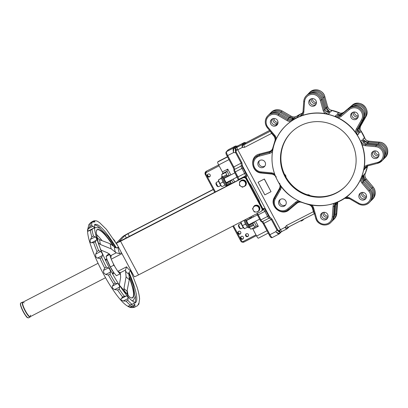 <?xml version="1.0" encoding="UTF-8"?>
<svg xmlns="http://www.w3.org/2000/svg" width="408" height="408" viewBox="0 0 408 408"><rect width="100%" height="100%" fill="white"/><g stroke="black" fill="none" stroke-linecap="round" stroke-linejoin="round"><path stroke-width="0.61" d="M259.473 160.655A3.896 3.81 -135.4 0 0 264.914 166.015M280.22 199.512A3.896 3.81 -135.4 0 0 285.666 204.872M307.244 194.754L307.775 194.718A2.866 2.805 44.6 0 1 309.998 195.575M285.957 177.143L285.967 176.965A2.866 2.805 -135.4 0 0 284.498 174.323M345.755 186.038A38.24 37.403 44.6 0 1 285.442 176.21A38.24 37.403 44.6 0 1 291.266 132.371M284.998 176.659A38.24 37.403 44.6 0 1 291.042 132.595A38.24 37.403 44.6 0 1 344.536 132.779A38.24 37.403 44.6 0 1 345.535 186.262A38.24 37.403 44.6 0 1 284.998 176.659M282.081 110.945L282.066 110.935A9.083 8.884 44.6 0 0 271.218 112.312L269.576 114.107A9.083 8.884 44.6 0 1 281.229 111.787L289.894 116.805L289.292 117.759L289.644 117.897L290.297 117.045L293.979 118.192C292.954 118.524 291.511 118.422 289.644 117.897M279.5 113.567L288.165 118.56L279.485 113.557A9.083 8.884 -135.4 0 0 268.637 114.928C271.901 112.006 275.522 111.547 279.5 113.541L278.649 114.403A9.083 8.884 -135.4 0 0 267.48 127.877L268.056 127.418L274.849 135.415L273.936 136.144C275.145 137.685 275.441 139.363 274.824 141.173L275.232 141.382M334.922 206.127L334.203 216.041L333.367 216.888L332.285 216.939L333.035 206.601L334.116 206.55L333.367 216.888A9.083 8.884 -135.4 0 1 315.772 218.341M334.014 217.362A8.124 7.951 -135.4 0 0 334.866 214.322L335.58 204.449L336.661 204.398L335.947 214.266L336.789 213.379M273.161 147.976L272.83 147.869C272.35 149.731 271.192 150.934 269.362 151.485L269.428 152.286L259.488 154.851L255.296 157.355A9.083 8.884 44.6 0 1 259.31 155.035L259.427 156.091L269.418 153.474L269.3 152.419L271.891 150.894M365.267 173.186A5.737 5.61 44.6 0 0 366.277 178.944L365.44 179.795A5.737 5.61 44.6 0 1 365.129 179.398L364.227 180.076C363.385 178.021 363.293 176.169 363.941 174.527L365.211 173.354C364.584 175.374 364.941 177.23 366.287 178.928L373.075 186.946A9.083 8.884 44.6 0 1 372.749 199.043L371.912 199.894A9.083 8.884 44.6 0 1 370.979 200.716L371.912 199.894A9.083 8.884 44.6 0 0 372.234 187.792L373.075 186.946M365.129 179.398C363.885 177.465 363.487 175.843 363.941 174.527A46.843 45.818 44.6 0 1 362.539 177.776M366.404 197.334A3.896 3.81 44.6 0 1 361.544 192.545M358.01 128.765C357.332 130.851 357.627 132.478 358.902 133.656L358.377 132.937C358.209 133.202 357.122 130.412 358.015 128.755L358.01 128.765A5.737 5.61 -135.4 0 1 358.234 128.326L357.393 129.173L356.429 128.836L361.488 119.881L362.452 120.217L363.288 119.366L358.234 128.326L363.293 119.36A9.083 8.884 -135.4 0 0 349.559 107.901L341.328 114.811M352.277 112.613A3.896 3.81 -135.4 0 0 357.704 117.958M337.207 115.27L336.452 114.908C337.788 115.913 339.41 115.882 341.317 114.821A5.737 5.61 -135.4 0 0 341.705 114.521L349.569 107.896M362.523 140.694L362.207 139.852C362.579 141.749 363.839 143.04 366.002 143.728L366.037 143.733M366.002 143.728A5.737 5.61 -135.4 0 0 366.491 143.794L376.875 144.764C384.198 145.075 388.039 155.178 382.679 160.089A9.083 8.884 -135.4 0 0 376.854 144.774L366.491 143.794L365.655 144.646A5.737 5.61 -135.4 0 1 360.881 141.194L361.952 144.345A46.843 45.818 44.6 0 1 364.283 167.02L363.844 170.029L365.165 168.688L365.854 166.846L365.165 168.688A46.843 45.818 -135.4 0 0 365.328 167.923M373.024 151.47A3.896 3.81 -135.4 0 0 378.456 156.815M360.529 193.01A3.896 3.81 -135.4 0 0 365.956 198.359M363.385 181.167L362.615 177.149L363.176 175.307C362.212 177.138 362.284 179.092 363.385 181.167A5.737 5.61 -135.4 0 0 363.696 181.565L370.505 189.547L368.801 191.158L362.003 183.156L363.712 181.545L370.505 189.547C373.509 193.729 373.397 197.768 370.168 201.664A9.083 8.884 -135.4 0 0 370.495 189.562M325.191 109.624L325.207 109.655C326.283 111.675 327.808 112.71 329.781 112.771L327.644 112.169C326.094 111.17 325.283 110.323 325.217 109.635L322.208 99.134L321.371 99.98L324.212 110.032L325.048 109.181A5.737 5.61 44.6 0 0 325.207 109.655M315.863 104.545A3.896 3.81 44.6 0 1 310.437 99.195M301.298 114.974L300.997 115.092A46.843 45.818 44.6 0 1 301.502 114.877M301.283 114.98L299.671 116.438L302.517 115.433A46.843 45.818 -135.4 0 1 325.15 113.608L328.46 114.112A5.737 5.61 44.6 0 1 324.212 110.032L323.161 110.41L320.321 100.363A8.124 7.951 44.6 0 0 304.572 101.633L303.822 111.971A6.691 6.543 44.6 0 1 302.517 115.433M343.108 113.342L343.062 113.052C341.012 114.255 339.068 114.612 337.222 114.128L338.543 112.781A5.737 5.61 -135.4 0 0 344.286 111.904L352.14 105.284A9.083 8.884 -135.4 0 1 365.869 116.749L365.879 116.729C371.086 108.635 359.142 98.659 352.145 105.279M341.731 114.5L337.222 114.128A46.843 45.818 -135.4 0 1 340.129 115.423M353.292 112.144A3.896 3.81 -135.4 0 0 358.153 116.933M358.566 127.73L359.667 132.875A46.843 45.818 -135.4 0 0 357.663 129.953M359.06 126.862L359.754 126.995C358.933 129.224 358.902 131.182 359.667 132.875L360.993 131.529L360.784 131.131C359.871 129.285 359.882 127.474 360.82 125.695L365.874 116.739L365.033 117.596A9.083 8.884 -135.4 0 0 351.303 106.131L351.517 106.656M367.715 143.897A49.235 48.159 -135.4 0 0 367.455 143.029L367.741 141.959C365.446 141.413 363.854 140.454 362.977 139.072L364.298 137.726A5.737 5.61 -135.4 0 0 369.072 141.178L369.113 141.178M384.979 155.887A8.124 7.951 -135.4 0 0 378.389 144.085L368.031 143.106A6.691 6.543 -135.4 0 1 367.455 143.029C365.364 142.111 363.87 140.791 362.977 139.072A46.843 45.818 -135.4 0 1 364.563 143.157M374.044 151.006A3.896 3.81 -135.4 0 0 378.905 155.795M366.614 166.357L365.935 167.907A46.843 45.818 -135.4 0 0 366.2 166.602M302.369 113.975L301.762 114.311L302.619 113.444M311.452 98.731A3.896 3.81 -135.4 0 0 316.312 103.52M325.742 107.794L322.901 97.742L323.952 97.364L326.793 107.411L325.742 107.794A6.691 6.543 -135.4 0 0 325.926 108.344C327.196 110.231 328.736 111.45 330.551 111.991A46.843 45.818 -135.4 0 0 326.206 111.16M324.793 108.217A49.235 48.159 -135.4 0 1 325.926 108.344L326.946 107.885C327.884 110.048 329.088 111.415 330.551 111.991L331.877 110.644L331.5 110.527C329.547 109.844 328.262 108.513 327.639 106.539L327.619 106.529M277.889 123.41A3.896 3.81 44.6 0 1 273.029 118.621M272.014 119.085A3.896 3.81 -135.4 0 0 277.44 124.43M288.543 118.799L288.15 118.575M271.927 133.146L271.616 133.406L270.28 131.208M270.295 131.223A0.719 0.704 44.6 0 1 270.224 131.264L243.974 144.779A2.392 0.556 62.8 0 0 244.673 147.273L242.199 147.477L237.767 149.756L280.459 229.714A2.392 0.556 62.8 0 0 281.974 231.448A2.392 0.556 62.8 0 0 281.999 231.423L286.962 228.873M335.162 204.663L335.667 204.087L336.692 203.934L336.661 204.398M314.267 213.746L313.41 211.681L313.849 211.589M334.968 205.688L336.258 202.562L334.968 205.688L334.203 216.041A9.083 8.884 -135.4 0 1 331.714 221.57L330.878 222.416C326.461 227.338 317.276 224.844 315.751 218.331L316.537 218.214A8.124 7.951 -135.4 0 0 332.285 216.939M322.106 212.899A3.896 3.81 -135.4 0 0 327.532 218.244M323.121 212.435A3.896 3.81 -135.4 0 0 327.981 217.224M280.189 232.361L280.189 232.361A0.954 0.933 -135.4 0 0 279.954 232.529L280.27 232.336A0.954 0.841 68.6 0 1 280.235 232.351L278.679 231.627A0.954 0.383 -79.3 0 0 278.863 230.903L279.434 230.255L284.891 227.429C285.916 228.506 286.625 228.975 287.028 228.837L287.227 228.694A0.954 0.928 -132.9 0 0 287.518 228.052L284.891 227.429L286.467 225.548A2.392 0.556 62.8 0 0 287.982 227.281A2.392 0.556 62.8 0 0 288.012 227.256L314.216 213.772M362.528 192.398A3.896 3.81 -135.4 0 0 366.537 196.35M356.429 128.836A6.691 6.543 -135.4 0 0 355.608 132.457A46.843 45.818 44.6 0 0 337.952 117.713L335.126 116.254A5.737 5.61 -135.4 0 0 340.869 115.372L341.348 116.244L349.202 109.624L348.723 108.752A9.083 8.884 -135.4 0 1 362.452 120.217L357.393 129.173A5.737 5.61 -135.4 0 0 357.576 135.002L358.902 133.656A46.843 45.818 -135.4 0 0 358.04 132.345M357.826 114.097A3.896 3.81 -135.4 0 0 351.66 113.118A3.896 3.81 -135.4 0 0 351.762 118.565A3.896 3.81 -135.4 0 0 357.826 114.097M355.608 132.457L357.576 135.002M378.573 152.954A3.896 3.81 -135.4 0 0 372.407 151.975A3.896 3.81 -135.4 0 0 372.509 157.427A3.896 3.81 -135.4 0 0 378.573 152.954M351.752 192.209A46.843 45.818 -135.4 0 0 351.803 192.158A46.843 45.818 -135.4 0 0 360.458 179.729L361.85 176.654A5.737 5.61 -135.4 0 0 362.86 182.412L369.658 190.414A9.083 8.884 -135.4 0 1 358.489 203.888L358.81 203.215A8.124 7.951 -135.4 0 0 368.801 191.158M366.078 194.494A3.896 3.81 -135.4 0 0 359.912 193.514A3.896 3.81 -135.4 0 0 360.009 198.966A3.896 3.81 -135.4 0 0 366.078 194.494M309.203 104.193A3.896 3.81 44.6 0 1 315.267 99.72A3.896 3.81 44.6 0 1 315.369 105.172A3.896 3.81 44.6 0 1 309.203 104.193M344.291 111.899C342.71 113.154 340.93 113.49 338.951 112.914L338.543 112.781M354.277 112.001A3.896 3.81 -135.4 0 0 358.29 115.948M379.476 142.157L379.455 142.142C386.779 142.453 390.619 152.556 385.259 157.468L383.484 159.14A9.083 8.884 -135.4 0 0 378.599 143.004L379.455 142.142L369.097 141.163C367.062 140.913 365.532 139.893 364.502 138.103L364.298 137.726M367.322 166.326L367.261 166.561A5.737 5.61 -135.4 0 1 367.409 166.005L367.322 166.326M375.023 150.858A3.896 3.81 -135.4 0 0 379.037 154.811M280.592 199.293A3.896 3.81 44.6 0 1 285.197 205.459A3.896 3.81 44.6 0 1 279.745 205.438A3.896 3.81 44.6 0 1 280.592 199.293M259.84 160.436A3.896 3.81 44.6 0 1 264.45 166.597A3.896 3.81 44.6 0 1 258.998 166.581A3.896 3.81 44.6 0 1 259.84 160.436M277.562 120.569A3.896 3.81 -135.4 0 0 271.397 119.59A3.896 3.81 -135.4 0 0 271.499 125.042A3.896 3.81 -135.4 0 0 277.562 120.569M287.12 120.615L287.722 119.661L278.649 114.403L278.047 115.362L287.12 120.615A6.691 6.543 -135.4 0 0 290.761 121.518A46.843 45.818 -135.4 0 0 285.054 126.419A46.843 45.818 -135.4 0 0 284.998 126.47M290.761 121.518L296.922 117.524L292.378 119.865L293.821 119.325M271.218 112.312C274.482 109.39 278.103 108.926 282.081 110.925L291.154 116.178C293.092 117.213 294.994 117.213 296.871 116.193L296.963 116.137A5.737 5.61 44.6 0 1 291.139 116.188L290.297 117.045L289.894 116.805M274.013 118.473A3.896 3.81 -135.4 0 0 278.021 122.426M324.105 212.287A3.896 3.81 -135.4 0 0 328.114 216.235M327.655 214.384A3.896 3.81 -135.4 0 0 321.489 213.404A3.896 3.81 -135.4 0 0 321.591 218.851A3.896 3.81 -135.4 0 0 327.655 214.384M312.436 98.583A3.896 3.81 -135.4 0 0 316.445 102.536M272.345 152.566A46.843 45.818 44.6 0 1 284.947 126.521C271.08 140.179 267.934 163.154 277.532 180.52A46.813 45.793 44.6 0 1 319.607 113.189A46.813 45.793 44.6 0 1 357.719 184.574A46.813 45.793 44.6 0 1 277.537 180.525C290.873 207.912 331.551 214.368 351.696 192.265A46.843 45.818 44.6 0 1 325.849 205.26M363.013 134.298A46.813 45.793 -135.4 0 0 360.269 129.78L365.298 139.24A46.813 45.793 -135.4 0 0 363.013 134.298M330.286 109.982L340.354 113.184A46.813 45.793 -135.4 0 0 330.296 109.987M296.922 117.524L299.589 114.816L295.04 117.178L294.132 118.085M292.378 119.865L293.245 118.983C291.904 119.605 290.343 119.549 288.558 118.804L287.722 119.661A5.737 5.61 -135.4 0 0 293.546 119.605M293.245 118.983L292.383 119.243C292.215 119.519 289.486 119.422 288.563 118.784L288.165 118.56M287.518 228.052L287.533 228.036A0.954 0.933 44.6 0 1 287.247 228.679M287.956 227.292L287.533 228.036L288.578 226.97M337.12 202.016L336.692 203.934L337.538 203.041M335.667 204.087L336.284 202.536M243.03 144.728L242.199 147.477L242.097 144.667A0.954 0.933 44.6 0 1 243.041 144.718L243.974 144.779L246.019 142.698L245.06 142.667A0.954 0.933 -135.4 0 0 244.112 142.621L245.101 142.637L243.03 144.728A0.954 0.928 -132.9 0 0 242.087 144.677L237.063 147.262A2.392 0.556 62.8 0 0 237.767 149.756L235.901 150.445L236.232 152.113L241.903 162.731L242.571 166.138L269.647 216.852L272.009 219.121L277.68 229.74L280.189 232.086A2.392 0.408 61.3 0 0 279.434 230.255M271.029 191.684L264.374 178.979L258.091 182.249L264.828 194.871L271.029 191.684L264.292 179.056L258.091 182.249M237.395 146.095A0.954 0.602 59 0 1 237.436 146.069A0.954 0.602 59 0 1 237.476 146.049L237.201 146.212A0.954 0.933 44.6 0 1 236.252 146.166L235.345 146.089L233.356 148.099A0.954 0.933 44.6 0 1 234.304 148.15C233.723 148.716 233.473 150.195 233.539 152.582A4.779 4.677 -135.4 0 0 235.544 152.495L235.309 148.211A0.954 0.841 -111.4 0 1 235.431 148.124L235.569 148.527A2.392 0.408 61.3 0 1 236.742 150.302M235.304 148.599A0.954 0.704 20.1 0 1 235.569 148.527L235.901 150.445A0.954 0.311 20.9 0 0 235.192 150.19M287.028 228.837A0.954 0.928 -132.9 0 0 287.227 228.694L289.282 226.613A0.954 0.933 -135.4 0 0 289.287 226.608M286.997 228.857L280.27 232.336A0.954 0.841 68.6 0 0 280.373 232.29M278.679 231.627L276.991 230.117L277.68 229.74M235.309 148.211L237.201 146.212M244.856 177.291A1.433 0.286 62.6 0 1 244.764 176.644L238.104 180.091L238.767 179.418L245.427 175.97A0.954 0.933 44.6 0 1 246.707 176.384L246.044 177.057A0.954 0.933 44.6 0 0 244.764 176.644L245.427 175.97A2.392 0.474 62.6 0 0 244.652 173.512L241.954 168.463A2.392 0.474 62.6 0 1 241.179 166.005L234.559 169.417L241.215 165.969A0.954 0.933 44.6 0 1 242.495 166.382L242.459 166.418A0.954 0.933 44.6 0 0 241.179 166.005L241.215 165.969A2.392 0.474 62.6 0 0 241.266 165.796L241.215 163.113L235.544 152.495L236.232 152.113M269.611 130.422L246.019 142.698A2.392 0.393 -117.5 0 1 246.039 142.683A2.392 0.393 -117.5 0 1 246.065 142.678M237.981 146.079L237.476 146.049A5.258 0.332 151.9 0 0 239.032 145.258A2.392 0.393 -117.5 0 1 239.052 145.243A2.392 0.393 -117.5 0 1 239.078 145.238M280.73 232.101L279.689 233.152C279.026 233.565 277.726 233.08 275.783 231.693A4.779 4.677 -135.4 0 1 276.991 230.117L271.32 219.499L269.214 218.132A0.954 0.918 -70.7 0 0 269.647 216.852A3.346 0.663 62.6 0 0 269.459 216.877L269.423 216.913A1.433 0.286 62.6 0 1 268.541 215.863L265.848 210.814A3.346 0.663 62.6 0 0 263.782 208.366L263.119 209.039L262.829 208.687L259.529 202.302A2.392 0.474 62.6 0 0 258.754 199.844L251.114 185.538A2.392 0.474 62.6 0 0 249.64 183.789A0.954 0.933 44.6 0 1 249.711 184.523M263.201 223.635L269.255 235.018L275.783 231.693C277.45 233.401 278.582 234.156 279.194 233.947L272.274 237.538A3.825 0.76 62.6 0 0 272.315 237.507M228.516 149.634A3.825 0.76 62.6 0 0 228.47 149.649A3.825 0.76 62.6 0 0 228.429 149.68L226.476 151.664L233.356 148.099C232.983 148.747 233.044 150.236 233.539 152.582L227.021 155.887M241.266 165.796A0.954 0.882 2.2 0 1 242.571 166.138A3.346 0.663 62.6 0 1 242.495 166.382M304.796 218.627L303.547 219.269M302.537 219.79L302.782 220.249L303.618 219.397M300.869 220.646L301.114 221.111L302.782 220.249M300.63 220.769L300.941 220.784M207.901 174.201A1.555 1.52 -135.4 0 0 210.069 176.338M246.146 233.896A1.555 1.52 -135.4 0 0 248.319 236.033M238.461 231.433A1.555 1.52 -135.4 0 0 240.628 233.57M241.154 236.482A1.555 1.52 -135.4 0 0 243.326 238.619M210.13 174.782A1.555 1.52 -135.4 0 0 207.672 174.389A1.555 1.52 -135.4 0 0 207.422 176.179A1.555 1.52 -135.4 0 0 209.885 176.572A1.555 1.52 -135.4 0 0 210.13 174.782M248.375 234.478A1.555 1.52 -135.4 0 0 245.917 234.09A1.555 1.52 -135.4 0 0 247.753 236.543A1.555 1.52 -135.4 0 0 248.375 234.478M240.689 232.014A1.555 1.52 -135.4 0 0 238.226 231.622A1.555 1.52 -135.4 0 0 240.067 234.08A1.555 1.52 -135.4 0 0 240.689 232.014M243.382 237.063A1.555 1.52 -135.4 0 0 240.924 236.671A1.555 1.52 -135.4 0 0 242.76 239.129A1.555 1.52 -135.4 0 0 243.382 237.063M242.974 179.851L245.993 181.779L245.897 185.324L245.606 185.614L245.616 183.886A3.106 3.04 -135.4 0 0 241.082 180.994A3.106 3.04 -135.4 0 0 240.934 186.308A3.106 3.04 -135.4 0 0 245.616 183.886L245.708 182.07L242.689 180.142L242.974 179.851L239.562 181.759L242.689 180.142M239.562 181.759L239.46 185.303L240.934 186.308L242.485 187.231L245.606 185.614M245.708 182.07L245.993 181.779M259.901 208.825L258.641 210.645A3.106 3.04 -135.4 0 0 256.112 205.907A3.106 3.04 -135.4 0 0 253.322 210.38A3.106 3.04 -135.4 0 0 258.641 210.645L259.901 208.825L258.218 205.668L254.669 205.489L252.521 208.758L254.204 211.915L257.754 212.094M254.383 205.78L257.927 205.958L259.615 209.115M257.927 205.958L258.218 205.668M255.602 221.218L258.33 226.328L256.214 225.915L255.153 226.986A2.392 0.474 -117.4 0 1 255.127 227.006A2.392 0.474 -117.4 0 1 253.679 225.236L249.518 227.389L248.763 225.568L249.421 224.895A2.866 0.566 -117.4 0 0 249.461 224.395M249.528 217.459L245.366 219.611M251.45 217.984A2.866 0.566 -117.4 0 0 250.915 217.668A2.866 0.566 -117.4 0 0 250.889 217.688L250.216 218.372L249.635 217.663M253.623 222.238A2.866 0.566 -117.4 0 1 253.582 222.737L248.763 225.568M253.679 225.236L252.919 223.411M231.474 183.626A2.392 0.474 -117.4 0 1 231.209 183.156L227.052 185.309L226.292 183.483L226.955 182.809A2.866 0.566 -117.4 0 0 226.991 182.31M229.378 175.695L226.991 171.217L225.94 172.278L221.784 174.435L222.829 173.374A1.433 0.286 -117.4 0 0 222.36 171.895L218.657 164.954A2.866 0.566 -117.4 0 1 217.724 162.007L227.552 156.917M228.98 175.899A2.866 0.566 -117.4 0 0 228.449 175.588A2.866 0.566 -117.4 0 0 228.419 175.608L227.746 176.287L226.715 174.736A2.392 0.474 -117.4 0 1 225.94 172.278M231.152 180.157A2.866 0.566 -117.4 0 1 231.117 180.657L226.292 183.483M231.209 183.156L230.454 181.331M258.366 238.196L268.224 233.09L258.397 238.17A2.866 0.566 -117.4 0 1 258.366 238.196A2.866 0.566 -117.4 0 1 256.627 236.074L252.919 229.128A1.433 0.286 -117.4 0 0 252.455 228.388M218.28 161.476A2.866 0.566 -117.4 0 0 218.244 161.486A2.866 0.566 -117.4 0 0 218.214 161.507L217.724 162.007M255.097 227.016L250.991 229.143A2.392 0.474 -117.4 0 1 250.966 229.158A2.392 0.474 -117.4 0 1 249.518 227.389M246.055 220.524L250.216 218.372L246.055 220.524L245.473 219.815M227.317 185.778A2.392 0.474 -117.4 0 1 227.052 185.309M223.584 178.444L227.746 176.287L223.584 178.444L222.554 176.894A2.392 0.474 -117.4 0 1 221.784 174.435M222.829 173.374L226.991 171.217L227.771 169.096L222.36 171.895M240.286 181.244A3.371 3.295 44.6 0 1 240.511 180.989L240.654 180.846A3.371 3.295 44.6 0 1 242.923 179.882M243.015 179.877A3.371 3.295 44.6 0 1 245.902 185.002M240.511 180.989A3.371 3.295 44.6 0 1 242.638 180.025M243.285 180.05A3.371 3.295 44.6 0 1 245.708 181.596M245.983 182.126A3.371 3.295 44.6 0 1 245.907 184.89M245.188 185.839A3.371 3.295 44.6 0 1 243.744 186.599M213.216 189.399L128.367 233.32A5.737 0.362 -28.1 0 0 122.533 236.752L116.397 242.984A5.737 0.362 -28.1 0 0 116.331 243.102A5.737 0.362 -28.1 0 0 120.554 241.25L242.888 177.929A2.392 2.336 -135.4 0 1 246.09 178.954L246.509 178.531A2.392 2.336 -135.4 0 0 243.306 177.5L242.888 177.929M213.302 189.562L127.949 233.743L125.032 235.462L118.861 241.75L243.306 177.5M116.331 243.102L134.309 276.767A5.737 0.362 -28.1 0 0 138.531 274.916L260.865 211.594A2.392 2.336 -135.4 0 0 261.819 208.411L246.09 178.954M261.441 211.166L261.86 210.742A2.392 2.336 -135.4 0 0 262.237 207.988L246.509 178.531M253.169 207.697A3.371 3.295 44.6 0 1 253.995 206.239L254.133 206.096A3.371 3.295 44.6 0 1 254.245 205.989M254.939 205.499A3.371 3.295 44.6 0 1 259.86 208.748M259.85 208.911A3.371 3.295 44.6 0 1 258.937 210.824L258.8 210.967A3.371 3.295 44.6 0 1 258.31 211.375M255.092 205.51A3.371 3.295 44.6 0 1 257.876 205.647M258.376 205.964A3.371 3.295 44.6 0 1 259.723 208.493M259.697 209.156A3.371 3.295 44.6 0 1 258.8 210.967M127.133 290.496A38.24 7.574 -117.4 0 1 128.076 295.744M96.354 234.467A38.24 7.574 -117.4 0 1 102.071 240.674M121.956 253.633L111.262 259.167A2.866 0.566 62.6 0 0 110.894 258.223A13.143 2.606 -117.4 0 1 109.665 254.138M120.62 274.37A13.143 2.606 -117.4 0 1 117.886 271.31L120.217 272.789L120.666 277.165L119.32 285.065L129.647 297.034L131.687 298.008A38.434 7.614 -117.4 0 0 129.469 277.343M111.262 259.167A13.143 2.606 62.6 0 0 117.886 271.31L126.597 266.801L125.45 270.081L120.217 272.789M138.113 304.939L138.847 304.139C138.72 303.154 138.49 303.384 138.169 304.822L136.95 306.117A47.802 9.466 -117.4 0 1 134.416 305.832L134.921 304.46L133.926 303.062L132.901 303.96L131.917 304.24A47.802 9.466 -117.4 0 1 127.791 300.293L128.163 298.462C127.837 296.611 127.163 295.81 126.138 296.06L124.328 296.177A47.802 9.466 -117.4 0 1 119.233 289.165L119.605 287.064C119.386 285.105 118.626 283.932 117.331 283.55L115.342 283.152A47.802 9.466 -117.4 0 1 110.058 274.145L110.553 271.998L109.987 269.627L108.37 267.908L106.325 267.153L104.657 268.015L103.499 270.433L103.739 272.86L105.682 274.518L108.39 275.007A47.802 9.466 -117.4 0 0 113.679 284.014L112.46 286.074C111.884 287.436 112.644 288.609 114.735 289.588L117.57 290.027A47.802 9.466 -117.4 0 0 122.665 297.039L121.268 298.58C120.426 299.319 121.099 300.12 123.293 300.987L126.123 301.155A47.802 9.466 -117.4 0 0 130.254 305.102L129.351 305.796L127.944 306.158M106.325 267.153A47.802 9.466 -117.4 0 1 101.653 257.519L102.383 255.556C102.704 254.118 102.117 252.771 100.628 251.517L98.644 250.609L96.982 251.471L95.752 254.036C95.365 256.25 95.951 257.596 97.512 258.08L99.991 258.381A47.802 9.466 -117.4 0 0 104.657 268.015M98.644 250.609A47.802 9.466 -117.4 0 1 95.304 241.816L96.339 240.246C97.012 239.353 96.66 238.226 95.273 236.864L93.483 236.043L91.815 236.905L90.403 239.389C89.903 241.699 90.26 242.821 91.463 242.765L93.636 242.678A47.802 9.466 -117.4 0 0 96.982 251.471M93.483 236.043A47.802 9.466 -117.4 0 1 91.973 229.429L93.335 228.393C94.355 228.138 94.284 227.404 93.126 226.19L91.611 225.665L89.949 226.527L88.256 228.715C87.526 230.867 87.598 231.601 88.465 230.913L88.857 230.658M88.077 231.198L90.306 230.291A47.802 9.466 -117.4 0 0 91.815 236.905M135.242 307L135.043 307.096C132.401 307.918 130.132 307.729 128.239 306.525L126.475 305.434C124.195 303.787 121.783 301.405 119.238 298.289C113.919 291.766 108.497 283.361 102.984 273.08C96.722 261.258 92.198 250.594 89.418 241.087C88.189 236.834 87.557 233.203 87.521 230.183L88.969 224.324L92.483 222.049L94.916 221.967L94.518 221.116L93.325 221.07L90.122 223.064M128.586 306.051C127.403 306.158 127.893 306.464 130.045 306.979L132.753 306.694A47.802 9.466 -117.4 0 0 135.288 306.979M139.449 297.417L139.597 298.906L138.847 304.139L138.582 303.547M130.616 270.382L137.042 287.069C138.302 291.098 139.102 294.55 139.459 297.427M130.3 270.382L132.059 274.421M113.077 238.874C114.464 240.23 115.224 241.403 115.352 242.388M99.45 222.518L106.401 229.367L117.632 245.54M97.767 221.483L99.205 222.421M98.073 221.626C96.579 220.703 95.028 220.504 93.422 221.019L93.325 221.07M92.958 228.536L93.763 228.251M100.297 249.808L107.717 252.909L111.246 255.964M111.129 255.704L110.894 258.223M119.942 272.264L120.125 272.554M121.482 252.741L119.61 253.715L116.224 252.807L111.221 248.88A21.323 4.223 -117.4 0 1 110.252 243.8L99.603 239.741L97.247 237.849A2.866 0.566 -117.4 0 1 96.823 237.196M115.418 252.129A15.836 3.137 -117.4 0 1 114.418 246.896C115.25 247.814 116.377 248.095 117.805 247.738L118.376 247.263L117.198 247.875M128.061 295.734A2.866 0.566 -117.4 0 1 127.367 294.26L127.016 291.072L129.326 279.526L128.795 272.967L130.698 270.341A13.143 2.606 -117.4 0 1 126.597 266.801M129.326 279.526A21.323 4.223 -117.4 0 1 126.092 276.736L125.45 270.081M114.418 246.896L110.252 243.8M111.221 248.88L100.521 244.545A31.513 6.242 -117.4 0 1 99.603 239.741M127.016 291.072A31.513 6.242 -117.4 0 1 123.961 288.441L126.092 276.736M100.521 244.545L98.175 242.602M124.466 291.914A2.866 0.566 -117.4 0 0 124.374 291.674L123.961 288.441M131.381 297.952A38.24 7.574 62.6 0 0 132.284 297.779A38.24 7.574 62.6 0 0 129.464 278.154M112.649 245.193A38.24 7.574 62.6 0 0 97.124 229.857A38.24 7.574 62.6 0 0 96.461 230.489M98.063 263.282L22.777 302.252A8.124 1.612 62.6 0 0 25.327 310.672A8.124 1.612 62.6 0 0 30.248 316.685L105.529 277.715M111.777 272.513A8.124 1.612 62.6 0 0 113.465 273.61A8.124 1.612 62.6 0 0 113.552 273.544A8.124 1.612 62.6 0 0 113.71 272.534M107.018 259.595A8.124 1.612 62.6 0 0 105.993 259.177A8.124 1.612 62.6 0 0 105.912 261.186M241.102 223.334L238.756 224.553A2.392 0.474 62.6 0 0 238.695 224.64A2.392 0.474 62.6 0 0 239.435 226.894A2.392 0.474 62.6 0 0 240.847 228.796A2.392 0.474 62.6 0 0 240.955 228.796L243.301 227.582M238.695 224.64L238.42 225.573A1.673 0.332 62.6 0 0 238.94 227.149A1.673 0.332 62.6 0 0 239.924 228.485L240.847 228.796M109.257 253.822L107.967 254.49L106.116 256.372L109.482 254.628M106.116 256.372L106.962 259.417L110.359 266.99L113.72 265.246L114.735 266.348M113.317 263.685L113.72 265.246M110.359 266.99L113.71 272.529L116.448 275.726L119.814 273.987M113.837 272.692A10.991 2.178 -117.4 0 1 113.669 272.478A10.991 2.178 -117.4 0 1 110.206 266.944A10.991 2.178 -117.4 0 1 107.034 259.661A10.991 2.178 -117.4 0 1 106.962 259.427M218.637 181.254L216.286 182.468A2.392 0.474 62.6 0 0 216.225 182.56A2.392 0.474 62.6 0 0 216.964 184.809A2.392 0.474 62.6 0 0 218.377 186.716A2.392 0.474 62.6 0 0 218.484 186.716L220.83 185.502M216.225 182.56L215.949 183.493A1.673 0.332 62.6 0 0 216.47 185.069A1.673 0.332 62.6 0 0 217.454 186.4L218.377 186.716M246.406 223.65A5.018 0.994 -117.4 0 1 244.831 219.892A5.018 0.994 -117.4 0 0 246.406 223.65A5.018 0.994 -117.4 0 0 249.446 227.363A5.018 0.994 -117.4 0 1 246.406 223.65M249.263 224.497A2.627 0.52 -117.4 0 1 249.181 224.808A2.627 0.52 -117.4 0 1 247.585 222.865A2.627 0.52 -117.4 0 1 246.718 220.177M248.737 225.639A5.018 0.994 -117.4 0 1 247.238 223.217A5.018 0.994 -117.4 0 1 246.009 220.524M223.936 181.565A5.018 0.994 -117.4 0 1 222.309 176.404A5.018 0.994 -117.4 0 0 223.936 181.565A5.018 0.994 -117.4 0 0 226.976 185.283A5.018 0.994 -117.4 0 1 223.936 181.565M226.792 182.417A2.627 0.52 -117.4 0 1 226.71 182.728A2.627 0.52 -117.4 0 1 225.119 180.78A2.627 0.52 -117.4 0 1 224.247 178.097M226.272 183.559A5.018 0.994 -117.4 0 1 224.767 181.137A5.018 0.994 -117.4 0 1 223.538 178.439M249.492 227.338L248.615 227.791A5.018 0.994 -117.4 0 1 245.575 224.079A5.018 0.994 -117.4 0 1 243.999 220.32M221.473 178.021L218.438 179.913L221.335 178.413M219.912 183.605L221.666 186.405A3.82 0.755 -117.4 0 1 219.703 183.671A3.82 0.755 -117.4 0 1 218.377 180.05L219.912 183.605L222.809 182.106L223.482 182.682M222.676 181.162L222.809 182.106M222.034 186.645L224.93 185.145M245.147 223.242L245.279 224.191L242.383 225.685L240.909 221.993L243.8 220.493M242.383 225.685L244.504 228.725L247.396 227.225M245.279 224.191L245.953 224.762M240.847 221.952L240.847 222.136A3.82 0.755 -117.4 0 0 242.168 225.751A3.82 0.755 -117.4 0 0 244.137 228.485L244.504 228.725M227.021 185.257L226.144 185.711A5.018 0.994 -117.4 0 1 223.105 181.999A5.018 0.994 -117.4 0 1 221.529 176.797L222.304 176.394M371.382 188.537L372.234 187.792L365.44 179.795L364.584 180.535L371.382 188.537A8.124 7.951 44.6 0 1 372.468 197.462M341.71 114.521L349.564 107.901C356.561 101.281 368.511 111.257 363.293 119.36L363.298 119.35M376.895 144.779L376.018 145.62L365.655 144.646L365.451 145.727L375.809 146.707L376.018 145.62A9.083 8.884 -135.4 0 1 377.828 163.256L382.679 160.089M362.518 140.684L362.518 140.684C361.835 140.077 364.375 143.856 366.022 143.718L366.532 143.8M363.691 181.56L363.4 181.147M325.038 109.145L322.218 99.113C320.693 92.601 311.513 90.102 307.091 95.023A9.083 8.884 44.6 0 1 322.208 99.134L322.198 99.098M303.761 101.444L303.006 111.761L303.756 101.424A9.083 8.884 44.6 0 1 321.371 99.98L320.321 100.363M364.135 117.3L365.033 117.596L359.973 126.556A5.737 5.61 -135.4 0 0 359.754 126.995M364.211 116.994A8.124 7.951 -135.4 0 0 353.134 106.085M343.5 113.011L343.449 112.751A5.737 5.61 -135.4 0 1 343.062 113.052M359.331 126.388L359.973 126.556L360.815 125.705L365.869 116.749M378.389 144.085L378.599 143.004L368.235 142.025L369.072 141.178L379.435 142.152A9.083 8.884 -135.4 0 1 385.259 157.468M368.031 143.106L368.235 142.025A5.737 5.61 -135.4 0 1 367.741 141.959M326.946 107.885A5.737 5.61 -135.4 0 1 326.793 107.411L327.629 106.559L324.788 96.512L323.952 97.364A9.083 8.884 -135.4 0 0 308.03 94.202L309.672 92.407A9.083 8.884 -135.4 0 1 324.788 96.512L324.778 96.477M322.901 97.742A8.124 7.951 -135.4 0 0 311.263 92.662M291.154 116.178L282.066 110.935L280.627 112.741L289.292 117.759L287.966 118.448M334.866 214.322L335.947 214.266A9.083 8.884 -135.4 0 1 333.458 219.795L334.295 218.948A9.083 8.884 -135.4 0 0 336.784 213.42L337.533 203.082A5.737 5.61 -135.4 0 1 337.753 201.873M269.362 151.485L259.422 154.051L259.31 155.035L269.3 152.419A5.737 5.61 44.6 0 0 272.819 149.588L271.835 150.955M261.079 172.666A9.083 8.884 44.6 0 1 255.296 157.355C249.931 162.267 253.771 172.37 261.094 172.681L261.049 171.87A8.124 7.951 44.6 0 1 259.427 156.091M281.26 186.415A6.691 6.543 44.6 0 1 280.423 189.735L275.369 198.696A8.124 7.951 44.6 0 0 287.65 208.952L288.405 209.544A9.083 8.884 44.6 0 1 274.671 198.094M364.584 180.535A6.691 6.543 44.6 0 1 364.227 180.076A49.235 48.159 44.6 0 1 363.538 181.336M361.488 119.881A8.124 7.951 -135.4 0 0 349.202 109.624M367.802 165.883A5.737 5.61 -135.4 0 0 365.298 167.336L367.817 165.883L367.435 165.102L377.425 162.481L377.808 163.266L367.817 165.883L377.793 163.266M377.425 162.481A8.124 7.951 -135.4 0 0 375.809 146.707M358.469 203.878L349.396 198.645L349.733 197.957A6.691 6.543 -135.4 0 0 346.142 197.054M358.81 203.215L349.733 197.957M303.017 111.782A5.737 5.61 44.6 0 1 301.446 115.234L303.006 111.761L303.822 111.971M307.091 95.023L306.255 95.875C304.766 97.42 303.935 99.272 303.756 101.424L304.572 101.633M360.993 131.529A5.737 5.61 -135.4 0 1 360.815 125.705L360.82 125.695M275.369 198.696L274.681 198.074C269.464 206.188 281.413 216.164 288.405 209.544L296.264 202.919A5.737 5.61 44.6 0 1 300.166 201.623M287.65 208.952L295.504 202.332L296.264 202.924L288.405 209.544M280.423 189.735L279.74 189.118A5.737 5.61 44.6 0 0 280.296 185.028M279.73 189.134L274.681 198.074L279.735 189.123L280.286 185.048M271.437 173.64L261.094 172.681L271.458 173.655L271.407 172.844L261.049 171.87M275.262 175.567A5.737 5.61 44.6 0 0 271.478 173.645L275.252 175.583M275.584 140.536A5.737 5.61 -135.4 0 0 274.278 135.884L267.464 127.893C264.46 123.716 264.573 119.677 267.801 115.78L268.637 114.928M274.273 135.879L267.485 127.883M278.047 115.362A8.124 7.951 -135.4 0 0 268.056 127.418M312.931 208.294L315.751 218.331L312.916 208.284L313.696 208.162A6.691 6.543 -135.4 0 0 311.88 205.132M316.537 218.214L313.696 208.162M310.32 204.852A5.737 5.61 -135.4 0 1 312.926 208.259L310.264 204.841M331.877 110.644A5.737 5.61 -135.4 0 1 327.629 106.559L324.799 96.492C323.274 89.979 314.094 87.485 309.672 92.407M272.804 112.567A8.124 7.951 44.6 0 1 280.627 112.741M277.797 123.711L275.227 125.042M334.917 206.167L334.958 205.698L334.116 206.55A5.737 5.61 -135.4 0 1 336.421 202.434L335.687 203.062M332.525 220.621A9.083 8.884 -135.4 0 0 333.458 219.795L332.52 220.621M244.673 147.273L271.616 133.406L273.936 136.144M261.421 172.712L261.411 173.038C251.007 172.507 249.293 156.142 259.422 154.051M271.733 173.691L271.728 174.058C273.513 174.292 274.854 175.205 275.747 176.791M261.411 173.038L271.728 174.058M279.888 188.833L279.419 188.465C280.184 187.022 280.235 185.528 279.582 183.988M274.87 197.737L274.405 197.375L279.419 188.465M288.645 209.345L289.18 209.783C281.668 216.77 268.933 206.076 274.405 197.375M296.443 202.776L296.983 203.22L289.18 209.783M302.007 202.404L301.981 202.47C300.155 201.802 298.488 202.052 296.983 203.22M313.002 208.172L312.436 208.253L313.41 211.681L286.467 225.548M308.759 204.515L308.728 204.668C310.6 205.204 311.834 206.397 312.436 208.253M335.126 116.254L336.452 114.908A46.843 45.818 -135.4 0 1 337.793 115.474M337.952 117.713A6.691 6.543 -135.4 0 0 341.348 116.244M360.881 141.194L362.207 139.852A46.843 45.818 -135.4 0 1 362.829 141.316M361.952 144.345A6.691 6.543 -135.4 0 0 365.451 145.727M367.435 165.102A6.691 6.543 -135.4 0 0 364.283 167.02M365.298 167.336A5.737 5.61 -135.4 0 0 363.844 170.029M349.396 198.625A5.737 5.61 -135.4 0 0 344.352 198.288L349.396 198.645L358.469 203.898C362.447 205.897 366.068 205.433 369.332 202.511L370.168 201.664M362.916 175.96A46.843 45.818 -135.4 0 0 363.176 175.307L361.85 176.654M360.458 179.729A6.691 6.543 -135.4 0 0 362.003 183.156M325.15 113.608A6.691 6.543 44.6 0 1 323.161 110.41M328.46 114.112L329.781 112.771A46.843 45.818 44.6 0 0 328.333 112.445M301.446 115.234A5.737 5.61 44.6 0 1 299.671 116.438M365.935 167.907L367.261 166.561M295.504 202.332A6.691 6.543 44.6 0 1 298.62 200.899M279.556 183.289A5.737 5.61 44.6 0 1 279.97 184.064M275.839 176.327A5.737 5.61 44.6 0 1 276.252 177.097M271.407 172.844A6.691 6.543 44.6 0 1 274.706 174.083M272.462 151.679A6.691 6.543 44.6 0 1 269.418 153.474M272.83 147.869L274.824 141.173M276.384 138.756A6.691 6.543 -135.4 0 0 274.849 135.415M334.264 203.24A6.691 6.543 -135.4 0 0 333.035 206.601M308.728 204.668L301.981 202.47M302.308 114.087A46.843 45.818 -135.4 0 0 301.762 114.311M285.054 126.419L284.947 126.521A46.843 45.818 44.6 0 1 350.477 126.745A46.843 45.818 44.6 0 1 351.696 192.265L351.803 192.158M296.218 116.52A46.843 45.818 44.6 0 1 302.787 112.955M330.327 110.002A46.843 45.818 44.6 0 1 340.303 113.179M360.279 129.831A46.843 45.818 44.6 0 1 365.267 139.199M364.976 174.262L367.588 165.949A46.843 45.818 44.6 0 1 364.981 174.247M293.979 118.192L291.74 119.35M299.589 114.816L294.999 117.208M280.423 232.259A5.258 0.332 151.9 0 1 281.938 231.458M242.097 144.667L244.117 142.611A0.954 0.944 41.1 0 1 245.065 142.657M235.345 146.089L228.194 149.848A0.954 0.933 -135.4 0 1 228.429 149.68L235.309 146.12A0.954 0.933 44.6 0 1 236.252 146.166L234.304 148.15A0.954 0.933 -135.4 0 0 235.248 148.196L235.431 148.124A5.258 0.332 151.9 0 1 237.063 147.262M279.954 232.529A0.954 0.933 -135.4 0 0 279.689 233.152A0.954 0.933 -135.4 0 1 279.424 233.779L279.154 233.978M242.459 166.418A1.433 0.286 62.6 0 0 242.928 167.892L245.621 172.941A3.346 0.663 62.6 0 1 246.707 176.384M246.044 177.057L249.64 183.789M239.032 145.258L244.117 142.611M268.541 215.863L267.572 216.434L264.874 211.385L265.848 210.814M262.339 210.023A1.433 0.286 62.6 0 0 262.726 210.319A1.433 0.286 62.6 0 0 262.737 210.309A0.954 0.933 -135.4 0 0 262.971 210.14L263.634 209.467A0.954 0.933 -135.4 0 0 263.782 208.366M257.524 215.123L260.207 220.192L260.911 219.881A2.392 0.474 62.6 0 0 262.359 221.651L269.015 218.204A2.392 0.474 62.6 0 0 269.04 218.188A0.954 0.933 -135.4 0 0 269.275 218.015L269.015 218.204A2.392 0.474 62.6 0 1 267.572 216.434L260.911 219.881L258.218 214.832L264.874 211.385A2.392 0.474 62.6 0 0 263.491 209.61M269.29 218A0.954 0.933 -135.4 0 0 269.311 217.979L269.275 218.015A0.954 0.933 -135.4 0 0 269.423 216.913M269.311 217.979A0.954 0.933 -135.4 0 0 269.459 216.877M263.211 223.655L269.265 234.998C270.356 237.262 271.361 238.104 272.274 237.538A3.825 0.76 62.6 0 1 269.958 234.707L263.889 223.349L272.009 219.121M279.194 233.947A0.954 0.933 -135.4 0 0 279.424 233.779L281.377 231.795A0.954 0.933 -135.4 0 0 281.444 231.719L281.377 231.795M234.309 169.606A0.954 0.933 -135.4 0 1 234.559 169.417A2.392 0.474 62.6 0 0 233.784 166.959L241.903 162.731M234.325 169.585L234.289 169.621A0.954 0.933 -135.4 0 1 234.524 169.453A2.392 0.474 62.6 0 0 235.299 171.911L242.928 167.892M238.073 180.209A1.433 0.286 62.6 0 1 238.104 180.091A0.954 0.933 -135.4 0 0 237.874 180.26L238.537 179.586A0.954 0.933 -135.4 0 1 238.767 179.418A2.392 0.474 62.6 0 0 237.992 176.96L245.621 172.941M245.871 177.766L246.197 177.546M250.466 185.936L251.114 185.538M258.106 200.246L258.754 199.844M258.952 201.833A0.954 0.933 44.6 0 1 259.529 202.302M262.512 208.896L262.829 208.687M262.706 210.324L262.971 210.14A0.954 0.933 -135.4 0 0 263.119 209.039M256.673 213.761L257.514 215.144L258.218 214.832A2.392 0.474 62.6 0 0 257.305 213.435M257.514 215.144L260.207 220.192C260.901 221.57 261.62 222.059 262.359 221.651A2.392 0.474 62.6 0 0 262.385 221.631L268.989 218.214M261.763 221.595L263.185 223.655L263.889 223.349A2.392 0.474 62.6 0 0 262.517 221.57M228.194 149.848L226.246 151.832A0.954 0.933 -135.4 0 1 226.476 151.664A3.825 0.76 62.6 0 0 227.715 155.596L233.784 166.959L233.08 167.265L227.032 155.907M234.289 169.621C233.723 169.896 233.82 170.758 234.595 172.217L237.288 177.266L237.992 176.96L235.299 171.911L234.605 172.196M238.333 179.979L234.615 172.217M240.812 241.036A2.392 2.336 -135.4 0 0 243.979 242.056L256.392 235.63L243.994 242.051L243.413 241.342A1.433 1.403 -135.4 0 1 241.49 240.73L233.498 225.757M206.412 171.192L218.642 164.934M243.994 242.051C242.653 242.582 241.587 242.245 240.786 241.036L232.835 226.098M219.121 165.832L206.565 172.329L206.254 171.345A2.392 2.336 -135.4 0 0 205.295 174.527L214.756 192.28L205.306 174.548M205.816 171.63L206.392 171.207A2.392 2.336 -135.4 0 0 205.816 171.63L205.285 174.548L205.989 174.236A1.433 1.403 -135.4 0 1 206.565 172.329M215.434 191.928L205.989 174.236M255.974 234.845L243.413 241.342M232.815 226.109L240.786 241.036L241.49 240.73M256.199 225.925L254.097 221.993M251.848 217.775L251.211 216.587M233.152 182.759L231.632 179.913M218.657 164.954L228.99 159.605M234.651 181.983L233.131 179.132M230.877 174.915L227.771 169.096M253.348 217L252.715 215.812M258.33 226.328L252.919 229.128M256.627 236.074L266.96 230.724M218.214 161.507L227.45 156.728L218.244 161.486M231.117 180.657L226.955 182.809M230.76 182.315L226.603 184.467M227.164 175.583L223.008 177.735M226.715 174.736L222.554 176.894M253.582 222.737L249.421 224.895M253.23 224.395L249.069 226.547M129.397 236.462L127.949 233.743M126.398 238.017L125.032 235.462M138.531 274.916L120.554 241.25M262.237 207.988L261.819 208.411M89.949 226.527A47.802 9.466 -117.4 0 1 90.505 223.105L92.167 222.243A47.802 9.466 -117.4 0 0 91.611 225.665M128.938 272.299A43.977 8.711 -117.4 0 1 135.364 302.639L135.369 302.639C136.042 303.435 134.599 302.527 131.039 299.916C124.899 293.995 117.927 283.856 110.129 269.489C101.408 252.781 96.252 239.496 94.661 229.638C94.585 225.221 94.676 223.518 94.937 224.528L94.937 224.528A43.977 8.711 -117.4 0 1 116.351 247.886M134.416 305.832L132.753 306.694M131.917 304.24L130.254 305.102M127.791 300.293L126.123 301.155M124.328 296.177L122.665 297.039M119.233 289.165L117.57 290.027M115.342 283.152L113.679 284.014M110.058 274.145L108.39 275.007M101.653 257.519L99.991 258.381M95.304 241.816L93.636 242.678M91.973 229.429L90.306 230.291M119.61 253.715A13.143 2.606 -117.4 0 1 118.376 247.263M128.918 274.054A15.836 3.137 -117.4 0 1 125.593 271.177M97.859 241.286A34.787 6.89 -117.4 0 1 97.277 237.889M127.347 294.209A34.787 6.89 -117.4 0 1 124.348 291.623M100.021 247.789L98.252 242.582L96.212 232.448L96.594 230.209A38.434 7.614 -117.4 0 1 113.419 245.835M94.534 228.5A41.106 8.145 -117.4 0 1 95.411 227.516L99.634 228.036L107.952 236.273L115.821 247.778M128.795 272.993L133.289 285.218L135.206 296.881L133.202 300.533A41.106 8.145 -117.4 0 1 131.896 300.676M94.503 228.113A41.106 8.145 -117.4 0 1 94.993 227.73L95.411 227.516M133.202 300.533L132.789 300.747A41.106 8.145 -117.4 0 1 132.192 300.925M94.707 224.981A43.977 8.711 -117.4 0 1 100.266 228.429M135.262 296.04A43.977 8.711 -117.4 0 1 134.864 302.568M116.224 252.807L110.991 255.515M94.518 221.116L93.167 221.814M93.126 226.19L88.256 228.715M96.339 240.246L91.463 242.765M95.273 236.864L90.403 239.389M102.383 255.556L97.512 258.08M100.628 251.517L95.752 254.036M110.553 271.998L105.682 274.518M108.37 267.908L103.499 270.433M119.605 287.064L114.735 289.588M117.331 283.55L112.46 286.074M128.163 298.462L123.293 300.987M126.138 296.06L121.268 298.58M134.921 304.46L130.045 306.979M138.847 304.139L138.302 304.419M28.484 317.868A8.364 1.657 -117.4 0 1 23.164 311.197A8.364 1.657 -117.4 0 1 20.793 303.006L22.455 302.144A8.364 1.657 -117.4 0 0 24.832 310.335A8.364 1.657 -117.4 0 0 30.146 317.006L28.484 317.868L27.428 317.597C26.846 317.582 25.27 315.282 22.7 310.702C18.865 302.573 20.976 303.312 20.793 303.006M30.437 315.195A8.124 1.612 -117.4 0 1 27.861 314.731A8.124 1.612 -117.4 0 1 22.991 305.327A8.124 1.612 -117.4 0 1 24.098 302.955M27.943 317.796A8.124 1.612 -117.4 0 1 23.001 311.284A8.124 1.612 -117.4 0 1 20.538 303.491M334.213 216.021C334.035 218.173 333.203 220.024 331.714 221.57M366.287 178.928L373.085 186.925C376.089 191.107 375.977 195.146 372.749 199.043M358.015 128.755L358.239 128.316M341.323 114.816C339.012 115.729 337.64 115.882 337.197 115.265L337.197 115.265M334.295 218.948C335.784 217.403 336.615 215.552 336.794 213.399L337.763 201.873M287.783 227.424L314.242 213.761L314.869 213.812M296.264 202.924L300.196 201.639M275.573 140.561L274.263 135.895M296.213 116.525L302.792 112.95M236.339 146.125L237.568 145.993M245.101 142.637L246.039 142.683L269.606 130.417M237.573 145.993L244.137 142.596M226.246 151.832C225.644 152.618 225.904 153.974 227.011 155.902L233.08 167.265L234.126 169.978M255.127 227.006L250.966 229.158M107.054 259.702L105.764 260.37M113.643 272.442L112.353 273.11M118.453 247.075L116.851 247.901M93.35 221.054L91.601 221.962M92.886 228.572L88.913 230.632M132.804 304.006L129.433 305.75M112.628 274.043L113.465 273.61M105.157 259.61L105.993 259.177M248.875 224.696L259.641 219.127M246.677 220.453L257.387 214.909M23.006 302.129L22.455 302.144M30.146 317.006L30.478 316.562M226.404 182.616L237.17 177.041M224.211 178.367L234.916 172.829"/></g></svg>
